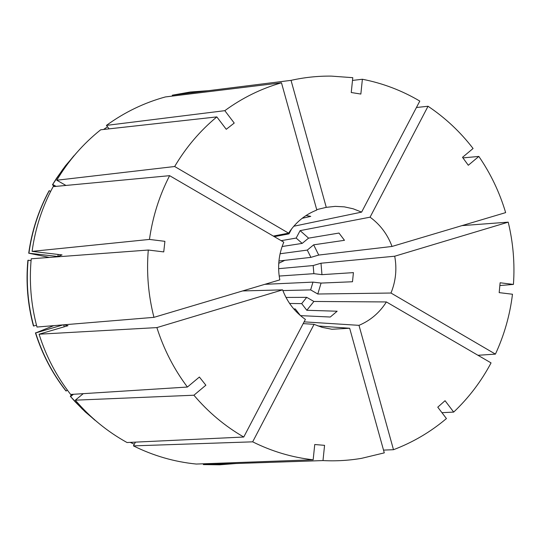 <?xml version="1.0" encoding="UTF-8"?>
<svg xmlns="http://www.w3.org/2000/svg" width="541" height="541" viewBox="0 0 541 541"><rect width="100%" height="100%" fill="white"/><g stroke="black" fill="none" stroke-linecap="round" stroke-linejoin="round"><path stroke-width="0.81" d="M316.715 209.631L326.264 207.345L291.038 80.359L172.275 95.202L172.518 96.068M293.77 226.246L361.611 212.119L353.151 208.785L344.299 206.851L335.264 206.364L326.264 207.345M306.064 215.521L310.757 216.373L302.135 218.314M304.103 321.854L358.994 325.344C370.463 320.488 379.599 312.691 386.396 301.946L491.052 362.903C481.24 381.391 468.783 397.784 453.689 412.086L445.054 400.705L437.764 407.184L446.433 418.565C430.562 431.982 412.911 442.362 393.49 449.706L383.522 450.105M358.994 325.344L393.49 449.706M303.19 323.606L314.071 324.35L322.145 327.352L331.937 329.259L349.669 328.259L384.286 452.864L361.571 458.335C348.85 460.499 335.988 461.25 322.991 460.58L324.566 445.344L314.747 444.519L313.165 459.789C292.174 457.463 272.015 451.478 252.674 441.835L133.431 445.879C153.475 455.82 174.439 461.872 196.309 464.05L313.165 459.789M314.071 324.35L252.674 441.835M242.611 290.943L282.612 289.861C287.305 302.203 294.892 312.056 305.388 319.406L243.754 437.027L127.034 442.524C107.389 431.671 90.151 417.551 75.314 400.171L193.908 395.221L205.864 385.206L199.386 377.036L187.402 387.045L70.661 394.457C56.575 376.387 46.046 356.303 39.074 334.203L68.004 325.696L63.899 324.803M282.612 289.861L156.883 327.596C163.788 349.31 173.959 369.131 187.402 387.045M193.908 395.221C208.319 412.242 224.934 426.173 243.754 437.027M169.61 175.669L283.795 242.179C278.71 254.263 277.384 266.828 279.812 279.866L153.948 317.344L36.984 327.035C30.986 304.63 29.072 281.875 31.229 258.781L148.281 250.03L163.74 251.903L164.904 241.333L149.458 239.426C152.636 216.853 159.352 195.599 169.61 175.669L53.14 186.652C42.279 206.831 35.26 228.403 32.088 251.362L149.458 239.426M148.281 250.03C146.415 272.786 148.302 295.224 153.948 317.344M281.476 82.793L165.411 96.934C144.204 102.743 124.545 112.237 106.435 125.397L224.819 110.668C242.28 97.901 261.168 88.609 281.476 82.793L316.823 210.03C305.131 214.608 295.724 222.317 288.596 233.157L174.662 166.513L56.778 180.234L65.934 185.441M224.819 110.668L234.226 123.057L226.26 129.306L216.826 116.903C200.082 130.773 186.023 147.308 174.662 166.513M361.611 212.119L419.796 101.079C401.909 90.509 382.771 83.233 362.382 79.25L360.854 94.06L351.244 92.518L352.786 77.681L331.342 76.112C317.804 75.963 304.373 77.377 291.038 80.359M278.94 260.999L310.899 257.367L318.723 255.061L392.029 246.453L505.646 212.62C499.634 192.427 490.701 173.702 478.846 156.43L468.303 165.262L462.508 157.323L473.077 148.505C460.317 131.909 445.304 117.83 428.039 106.259L370.071 217.178L300.12 230.628L296.17 238.067L281.185 240.664M392.029 246.453C387.552 234.381 380.235 224.623 370.071 217.178M306.815 310.284L301.682 303.616L306.72 297.347L313.888 301.465L306.815 310.284L337.144 311.224L330.287 317.026L300.478 315.633M313.888 301.465L386.396 301.946M317.966 325.973L349.669 328.259M273.32 236.079L288.596 233.157M318.723 255.061L313.658 244.83L307.288 250.091L280.082 253.763M300.12 230.628L308.566 238.141L338.991 233.056L344.475 240.305L313.658 244.83M56.778 180.234C68.491 160.603 83.131 143.784 100.687 129.786L216.826 116.903M208.42 90.685L190.27 92.017L172.275 95.202M416.435 107.497L428.039 106.259M441.963 412.688L453.689 412.086M203.45 463.786L203.362 464.597L322.991 460.58M203.362 464.597L219.761 464.8L236.045 463.502M301.682 303.616L289.597 303.46M282.882 290.585L310.635 289.895L312.975 282.118L264.84 284.323M285.993 297.442L306.72 297.347M308.566 238.141L302.182 243.396L296.17 238.067M76.281 153.171L65.441 165.803L56.534 178.266L52.47 184.792L54.404 186.53M28.118 260.228L27.889 260.336C25.806 282.537 27.652 304.414 33.42 325.952L33.664 326.027C27.882 304.427 26.029 282.497 28.118 260.228L31.067 260.573M71.804 394.382L70.303 396.289L75.118 401.74L85.37 412.012L97.569 422.318M73.975 155.68L62.675 169.516L52.47 184.792M70.303 396.289L82.239 408.982L94.898 420.208M56.102 186.368L52.768 184.481M36.497 325.202L33.664 326.027M70.648 396.553L73.434 394.281M83.28 393.652L75.314 400.171M499.857 285.547L513.436 284.417C514.91 263.386 513.166 242.632 508.215 222.148L462 225.617M310.635 289.895L317.79 294.013L321.077 283.078L352.489 281.753L353.422 272.623L321.956 274.652L313.861 273.672L313.178 265.543L320.996 263.224L394.714 256.218L508.215 222.148M313.861 273.672L279.183 276.052M310.899 257.367L307.288 250.091M278.622 268.681L313.178 265.543M317.79 294.013L390.981 293.033C395.802 281.185 397.047 268.911 394.714 256.218M390.981 293.033L495.421 354.118C504.232 335.109 509.92 315.153 512.483 294.236L499.174 292.627L500.127 282.767L513.436 284.417M321.956 274.652L320.996 263.224M266.111 283.944L268.065 284.174M352.502 80.426L362.382 79.25M462.92 157.891L478.846 156.43M495.421 354.118L477.98 355.288M302.182 243.396L282.118 246.52M274.287 236.647L288.989 233.868L287.738 233.32M294.345 309.587L295.298 308.958L293.763 308.918M288.989 233.868L291.687 228.796M321.077 283.078L312.975 282.118M300.383 315.559L295.298 308.958M156.883 327.596L39.074 334.203M50.638 191.446L49.258 190.669L48.974 190.966C38.519 210.381 31.77 231.129 28.714 253.202L57.84 256.481L62.039 254.906L32.088 251.362M49.332 257.428L28.714 253.202M35.429 332.843C42.137 354.091 52.267 373.405 65.819 390.791L66.151 391.042C52.565 373.608 42.408 354.247 35.679 332.938L53.742 325.648M49.258 190.669C38.783 210.138 32.007 230.939 28.944 253.073M107.517 126.797L103.615 129.461M130.219 442.376L134.31 444.242M58.137 254.446L57.84 256.481M63.622 324.83L64.257 326.798M63.169 324.864L35.679 332.938M67.334 390.075L66.151 391.042M109.113 128.846L106.435 125.397M133.431 445.879L135.446 442.125M284.803 260.336L278.75 263.298"/></g></svg>

